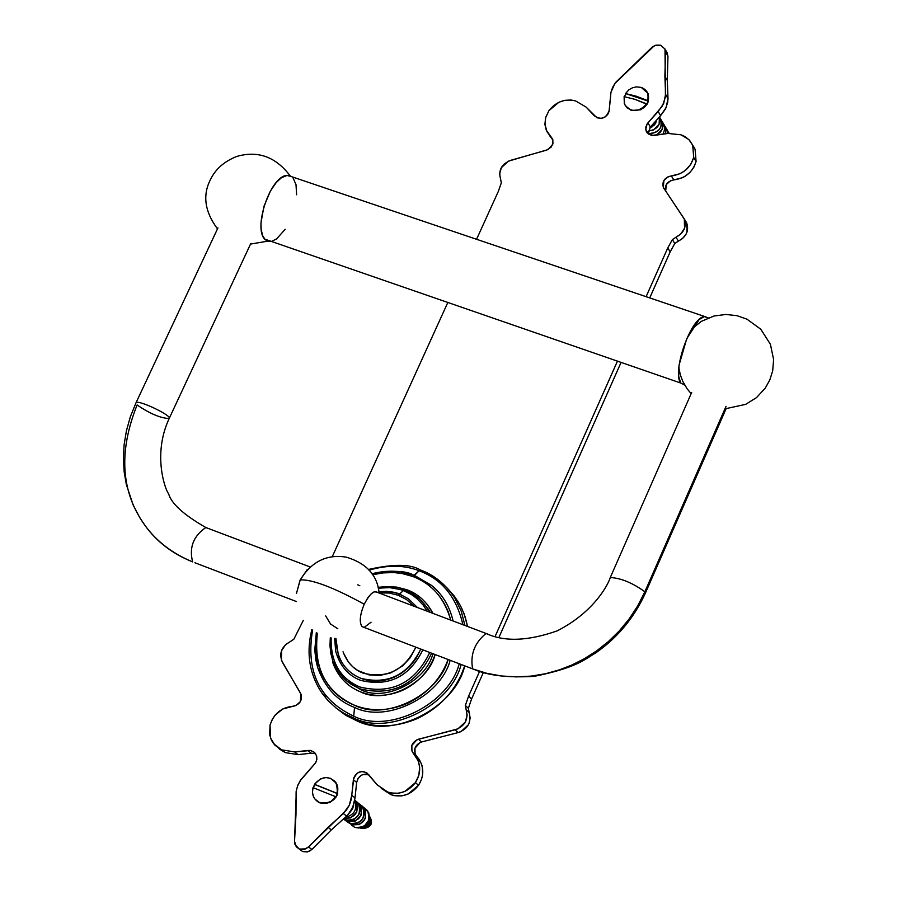 <?xml version="1.0" encoding="UTF-8"?>
<svg xmlns="http://www.w3.org/2000/svg" width="897" height="897" viewBox="0 0 897 897"><rect width="100%" height="100%" fill="white"/><g stroke="black" fill="none" stroke-linecap="round" stroke-linejoin="round"><path stroke-width="1.35" d="M362.085 626.633C359.114 622.451 359.82 614.972 364.216 604.208L367.927 597.581L371.436 593.567L374.699 591.717L377.458 592.401C374.195 589.856 369.788 593.78 364.216 604.208C333.718 587.501 312.391 579.395 300.248 579.877C312.391 579.395 333.718 587.501 364.216 604.208C359.843 614.95 359.136 622.428 362.085 626.633L472.618 668.87L486.836 673.322L501.558 675.99L516.437 676.899L531.181 676.103L545.511 673.725L559.179 669.936L572.006 664.957L584.351 658.701L596.505 650.964L608.211 641.714L619.177 631.017L629.111 618.986L637.745 605.823L644.865 591.773C632.531 582.859 621.004 578.105 610.285 577.511L610.285 577.511C621.004 578.105 632.531 582.859 644.865 591.773L637.745 605.823L629.111 618.986L619.177 631.017L608.211 641.714L596.505 650.964L584.351 658.701L572.006 664.957L559.179 669.936L545.511 673.725L531.181 676.103L516.437 676.899L501.558 675.99L486.836 673.322L472.618 668.87C470.084 654.619 474.558 642.813 486.051 633.45C474.558 642.813 470.084 654.619 472.618 668.87L362.085 626.633M371.078 622.215L364.137 627.418M379.117 593.029C377.39 575.168 366.436 563.215 346.276 557.149C326.856 553.987 311.517 561.567 300.248 579.877L307.189 569.651L300.226 579.899L296.447 593.522L299.923 580.561M343.035 651.76C347.117 662.524 353.855 669.678 363.24 673.198C387.067 678.85 404.603 670.182 415.838 647.174L410.265 657.714L402.45 666.034L390.711 672.896L379.857 675.452L369.115 674.903L357.813 670.53L352.824 666.841L348.541 662.233L343.473 653.016M357.757 584.822L359.832 585.741M337.855 628.797L330.556 624.009L325.678 615.903M360.93 678.334C371.627 682.382 382.862 681.944 394.635 677.022L401.441 673.288L409.559 666.639L416.04 658.566L420.794 649.069C407.832 675.071 387.874 684.826 360.93 678.334C344.717 671.561 336.375 658.263 335.904 638.429L338.382 655.303C342.8 666.437 350.323 674.118 360.93 678.334M414.022 606.226L406.745 599.701L398.324 595.294L389.107 593.007L379.106 592.895L389.253 593.029L398.324 595.294L406.61 599.611L414.022 606.226M398.324 595.294L399.468 594.094L392.707 592.177L378.949 591.672L392.707 592.177L399.468 594.094L398.324 595.294M334.671 638.361L335.669 651.211C339.885 665.899 348.204 675.609 360.628 680.352C388.681 687.091 409.424 676.932 422.857 649.854C409.424 676.932 388.681 687.091 360.628 680.352C348.204 675.609 339.885 665.899 335.669 651.211L334.659 638.361M417.464 607.527L408.348 598.759L399.468 594.094L408.348 598.759L417.464 607.527M399.468 594.094L403.415 590.585L400.23 589.508L389.758 587.636L378.299 588.174L389.758 587.636L400.23 589.508L403.415 590.585L399.468 594.094M331.161 637.946C330.545 662.154 340.154 678.524 359.989 687.046C391.63 694.581 414.885 683.066 429.764 652.5C414.885 683.066 391.63 694.581 359.989 687.046C340.154 678.524 330.545 662.154 331.161 637.946M427.163 611.193L423.182 605.116L416.679 598.344L411.174 594.375L403.415 590.585L411.174 594.375L416.679 598.344L423.182 605.116L427.163 611.193M403.415 590.585L404.513 589.778L403.415 590.585M339.772 673.131L342.486 676.943L348.384 682.359L359.921 688.84C392.505 696.588 416.41 684.714 431.648 653.218C416.41 684.714 392.505 696.588 359.921 688.84L351.568 684.602L345.334 679.803L339.84 673.793L335.994 667.884L332.877 660.988L330.847 653.543L329.973 645.739L330.287 637.801M421.265 600.631L428.34 609.231L421.276 600.676L428.34 609.231L430.156 612.326L427.264 608.155L429.517 612.079L424.662 604.5L418.607 598.153L411.768 593.242L404.513 589.778M361.065 689.86C385.508 702.127 426.322 680.98 432.926 653.7C426.322 680.98 385.508 702.127 361.065 689.86L346.5 680.823L361.065 689.86M393.761 588.073L405.612 590.865M406.397 590.529L406.868 589.744L406.397 590.529M360.852 691.991C386.147 704.694 428.362 682.774 435.123 654.552L433.15 659.575C426.882 673.311 416.623 683.592 402.394 690.41C387.885 696.464 374.038 696.991 360.852 691.991C347.789 686.766 338.539 677.302 333.112 663.589L329.995 646.423M433.004 613.402C426.58 601.584 417.867 593.691 406.868 589.744L415.838 594.218L421.982 598.871L427.364 604.544L433.004 613.402M354.82 705.401C371.448 711.736 388.917 711.086 407.238 703.45C425.212 694.85 438.162 681.877 446.067 664.52L448.096 659.497C438.913 694.614 386.17 721.233 354.82 705.401C325.88 692.226 313.401 668.164 317.392 633.204L316.069 643.754L316.148 651.727L317.146 659.564L319.881 669.543C326.71 686.833 338.348 698.785 354.82 705.401M450.754 620.107L448.231 611.799C441.111 594.588 429.315 582.815 412.833 576.491L402.069 573.508L393.413 572.521L384.477 572.678L372.513 574.753L381.763 572.959L393.839 572.533L402.394 573.575L412.833 576.491C431.614 583.375 444.25 597.918 450.754 620.107M385.654 586.604L396.687 587.098L406.868 589.744M412.833 576.491L413.988 575.313C401.531 570.436 387.47 569.92 371.829 573.755C392.516 570.167 406.543 570.683 413.887 575.291L412.833 576.491M316.349 632.609L314.78 650L315.867 660.125L317.684 667.547C324.927 687.562 337.205 700.849 354.539 707.441C386.708 723.688 440.819 696.33 450.182 660.293C440.819 696.33 386.708 723.688 354.539 707.441C337.205 700.849 324.927 687.562 317.684 667.547C324.927 687.562 337.205 700.849 354.539 707.441C386.708 723.688 440.819 696.33 450.182 660.293M453.086 620.993C449.61 606.17 442.434 594.296 431.547 585.382L413.887 575.291L431.547 585.382C442.434 594.296 449.61 606.17 453.086 620.993C449.61 606.17 442.434 594.296 431.547 585.382L413.988 575.313L431.547 585.382L414.492 575.392L419.112 570.75C404.233 564.942 387.526 564.751 368.981 570.189C387.526 564.751 404.233 564.942 419.112 570.75L414.01 575.313L419.112 570.75C441.997 579.249 456.584 597.234 462.886 624.693C456.584 597.234 441.997 579.249 419.112 570.75L420.233 569.909L419.112 570.75C441.997 579.249 456.584 597.234 462.886 624.693M385.25 571.378L400.41 571.849L413.988 575.302M312.593 630.086C305.619 671.191 319.321 699.884 353.71 716.165C389.332 734.206 449.206 703.652 459.208 663.746C449.195 703.663 389.332 734.206 353.71 716.165C319.321 699.884 305.619 671.191 312.593 630.086C305.619 671.191 319.321 699.884 353.71 716.165L354.539 707.441M311.842 629.503C305.955 653.319 309.443 674.679 322.315 693.594L328.022 700.613L336.7 708.495L343.775 713.25L353.62 718.015C389.96 736.415 451.023 705.188 461.136 664.486C451.012 705.199 389.96 736.415 353.62 718.015L343.775 713.25L336.7 708.495L328.022 700.613L321.765 692.809M457.829 601.158L447.155 588.028L454.431 596.225L460.352 605.52L463.996 613.548L467.606 626.487L465.195 616.957L461.563 607.908L457.829 601.158L454.779 598.03L461.215 611.137L464.926 625.467L461.215 611.137L454.779 598.03C445.484 584.182 433.969 574.809 420.233 569.909L420.043 569.819C410.49 563.978 393.267 563.865 368.353 569.494M335.321 707.419L345.625 715.212L356.916 720.852C393.828 739.532 455.463 707.128 464.724 665.854L461.585 674.017C452.525 693.93 437.68 708.821 417.049 718.676C396.026 727.422 375.978 728.151 356.916 720.852L353.62 718.015L356.916 720.852L345.625 715.212L335.321 707.419L345.76 715.29L356.916 720.852C375.978 728.151 396.026 727.422 417.049 718.676C437.68 708.821 452.525 693.93 461.585 674.017L464.724 665.854M459.208 663.746C449.206 703.652 389.332 734.206 353.71 716.165M368.981 570.189C387.526 564.751 404.233 564.942 419.112 570.75L414.492 575.392L400.892 571.838L385.318 571.378M467.606 626.487L463.996 613.548L460.352 605.52L454.431 596.225L447.155 588.028M647.354 92.301L648.004 93.512C649.574 105.398 644.012 111.049 631.309 110.477L625.276 105.7L631.309 110.477L640.895 109.748L647.858 102.807L648.094 93.725L647.354 92.301M320.005 802.961L317.078 801.245L320.005 802.961L329.748 802.669L336.992 795.404L337.485 785.447L333.695 780.211L335.904 782.476C339.997 796.738 334.693 803.566 320.005 802.961L319.657 802.692C326.138 804.631 331.509 802.647 335.792 796.749L313.008 787.633C311.483 794.607 313.703 799.631 319.657 802.692L314.724 798.868L313.457 796.671L312.448 792.533L313.008 787.633L335.792 796.749C331.509 802.647 326.138 804.631 319.657 802.692L320.005 802.961M665.798 127.923L668.074 133.451L653.521 135.503L648.239 133.855L645.75 129.471L647.118 123.898L662.412 106.003L665.439 96.999L664.991 49.055L660.641 45.209L654.35 45.713L614.737 83.623L610.947 92.402L609.018 111.654L607.605 114.625L605.116 116.958L601.136 118.393L596.942 117.787L586.089 107.079L575.616 100.935L571.075 100.027L564.953 100.307L558.966 102.213L548.908 110.656L545.712 117.35L544.961 124.705L546.284 130.188L552.619 139.125L552.754 144.249L547.854 149.653L508.431 161.157L501.378 167.649L499.595 174.04L501.333 182.853L498.261 191.543L476.565 239.286L498.261 191.543L501.333 182.853L500.593 179.052C498.115 170.138 501.636 163.848 511.144 160.193L546.475 150.169L551.139 147.13L552.933 143.576L552.81 139.663L547.002 131.724L544.928 124.235L545.578 117.81L548.908 110.656C556.106 101.675 565.009 98.435 575.616 100.935L586.089 107.079L594.352 115.814C601.158 120.321 606.114 118.527 609.22 110.454L610.947 92.402L612.662 87.256L615.555 82.49L652.13 47.16L655.898 45.153L660.641 45.209L665.013 49.1L665.54 51.981L667.962 56.219L666.706 52.048L667.962 56.219L665.54 51.981L664.89 76.29L667.312 80.472L667.962 56.219L667.312 80.472L664.89 76.29L665.585 94.42L668.007 98.58L667.312 80.472L668.007 98.58L665.585 94.42L663.668 103.514L658.163 111.52L660.607 115.635L665.507 108.907L667.671 102.449L668.007 98.58L666.101 107.651L660.607 115.635L658.163 111.52L647.914 122.889L650.381 126.982L660.607 115.635L650.381 126.982L647.914 122.889L647.466 123.405L645.795 127.139L646.098 130.861L648.363 133.956L651.794 135.413L668.097 133.451L680.98 134.797L685.061 136.624L689.546 140.291L692.708 145.247L693.706 157.446L696.083 161.494L695.085 149.317L692.966 145.639M549.693 135.772L552.944 140.145L549.39 135.178M648.284 133.9L650.381 126.982L648.284 133.9M666.37 128.585L668.074 133.451L680.98 134.797L688.862 139.562L692.731 145.292L693.706 157.446C690.309 168.188 682.852 174.354 671.348 175.924L673.782 179.916C685.263 178.357 692.697 172.213 696.083 161.494L693.706 157.446L690.791 164.353L685.476 170.329L680.072 173.693L671.348 175.924C664.486 177.516 661.84 181.429 663.41 187.641L684.187 218.812C686.855 226.593 684.119 232.727 675.979 237.223L678.412 241.102C686.541 236.617 689.266 230.495 686.597 222.725L684.77 219.754L686.743 223.05L686.956 232.088L685.913 234.409L682.539 238.535L678.412 241.102L675.979 237.223L672.358 239.634L674.791 243.502L678.412 241.102L674.791 243.502L672.358 239.634L667.749 247.976L670.194 251.833L674.791 243.502L670.194 251.833L667.749 247.976L646.098 296.683L667.749 247.976L672.358 239.634L680.778 234.039L684.546 228.186L684.333 219.137L663.32 187.428L663.903 180.521L668.086 176.754L671.348 175.924L673.782 179.916L670.519 180.757L666.348 184.513L665.664 191.128C664.486 185.118 667.189 181.385 673.782 179.916L682.482 177.696L685.252 176.204L690.242 172.146L693.964 167.033L696.083 161.494L695.108 149.351L693.392 146.233M617.181 361.76L495.122 636.433L617.181 361.76M479.603 671.36L468.593 696.128L471.587 698.998L483.348 672.503L471.587 698.998L468.593 696.128L465.375 705.457L468.369 708.305L471.587 698.998L468.369 708.305L465.375 705.457L466.137 709.628L469.131 712.465L468.369 708.305L469.131 712.465L466.137 709.628C468.683 719.461 465.005 726.189 455.093 729.799L458.12 732.591C468.01 728.992 471.676 722.276 469.131 712.465L470.151 717.97L469.053 723.251L468.29 724.854L460.935 731.66L458.12 732.591L455.093 729.799L418.394 739.229L421.5 741.998L458.12 732.591L421.5 741.998L418.394 739.229C411.869 742.133 410.007 746.64 412.822 752.751L415.95 755.487C413.136 749.387 414.997 744.891 421.5 741.998L420.088 742.492L414.986 748.176L415.053 753.783L416.813 756.53L413.685 753.794L415.782 756.283C421.063 764.917 420.94 773.696 415.423 782.61L418.54 785.279C424.057 776.387 424.169 767.63 418.899 759.008L416.813 756.53L421.489 763.885L422.341 766.834L422.61 774.84L421.433 779.605L418.54 785.279L415.423 782.61C407.821 792.197 398.571 795.325 387.65 791.995L390.845 794.63C401.733 797.96 410.972 794.843 418.54 785.279L408.034 794.092L401.822 795.886L394.288 795.673L390.845 794.63L376.975 784.662L368.667 774.604C361.805 769.357 356.703 771.084 353.384 779.773L356.647 782.431C358.542 775.692 362.579 773.136 368.779 774.761L362.937 774.571L360.964 775.524L357.981 778.551L356.647 782.431L353.384 779.773L351.759 795.314L355.033 797.938L356.647 782.431L355.033 797.938L351.759 795.314L349.337 805.158L343.338 813.534L346.634 816.124L348.619 814.016L353.194 806.403L355.033 797.938L352.611 807.771L347.655 815.104L346.634 816.124L343.338 813.534L327.988 827.337L331.318 829.893L346.634 816.124L331.318 829.893L327.988 827.337L308.512 846.947L311.887 849.459L331.318 829.893L311.887 849.459L308.512 846.947L304.094 849.437L299.284 849.078L302.681 851.578L307.48 851.937L311.887 849.459L309.073 851.41L302.681 851.578L296.234 846.79L294.53 841.263L295.988 814.409L296.111 791.647L297.546 785.996L300.215 780.704L315.598 762.876L316.832 759.501L316.697 756.137L314.69 752.538L310.373 750.43L307.884 750.497L311.237 753.211L315.609 753.659L311.237 753.211L307.884 750.497L294.631 751.91L298.006 754.624L311.237 753.211L298.006 754.624L294.631 751.91L281.837 749.881L285.246 752.594L298.006 754.624L285.246 752.594L273.663 743.759L271.432 740.171L269.672 734.744L270.053 725.056C273.776 713.754 281.355 707.498 292.781 706.275C300.215 704.515 302.794 700.12 300.506 693.089L282.645 662.726C278.642 653.846 281.165 646.815 290.213 641.635L293.846 639.225L303.321 620.354L293.846 639.225L285.414 644.808L281.535 650.796L281.434 660.259L301.1 694.368L300.304 701.667L296.044 705.513L282.667 709L275.11 715.156L272.34 719.226L270.053 725.056L270.569 738.096L275.009 745.295L281.837 749.881L294.631 751.91L310.698 750.486L314.522 752.381L316.652 755.958L316.865 759.311L315.733 762.641L301.044 779.482L298.096 784.628L296.346 790.235L294.53 841.263L295.001 844.548L299.284 849.078L305.686 848.898L308.512 846.947L346.264 810.271L349.337 805.158L351.209 799.563L353.822 777.8L355.571 774.705L358.307 772.496L362.545 771.442L366.705 772.709L376.975 784.662L387.65 791.995L391.103 793.026L398.66 793.251L404.883 791.446L415.423 782.61L418.821 775.356L419.673 767.271L418.372 761.161L411.936 751.036L411.858 745.429L416.982 739.722L457.918 728.857L465.285 722.051L467.158 715.144L465.375 705.457L468.593 696.128L479.603 671.36M498.956 637.363L620.814 363.016L498.956 637.363M649.731 297.905L670.194 251.833L649.731 297.905M381.27 788.385L390.845 794.63L381.27 788.385M299.721 849.403L302.681 851.578L299.721 849.403M278.664 748.266L285.246 752.594L279.685 749.219M332.271 556.667L447.558 303.074L332.271 556.667M336.117 797.018L337.62 793.677L314.511 784.303L337.283 793.419L336.117 797.018M335.556 782.206C328.706 775.457 321.687 776.163 314.511 784.303L313.378 787.768L314.847 784.561L337.62 793.677L337.81 788.171L336.14 783.081L330.601 778.361L325.813 777.531L320.532 778.831L314.511 784.303L337.283 793.419L337.743 787.622L335.904 782.476M361.435 828.48C370.315 828.447 372.995 824.354 369.486 816.214C372.917 824.365 370.214 828.436 361.379 828.436L361.435 828.48M360.302 827.886L361.379 828.436C370.214 828.436 372.917 824.365 369.486 816.214M360.583 827.819L360.583 827.819C368.701 828.2 371.672 824.433 369.497 816.517M369.497 816.438L370.73 821.058L369.272 825.016L365.595 827.864L360.516 827.841M369.497 816.55C371.605 824.377 368.645 828.133 360.628 827.808C368.645 828.133 371.605 824.377 369.497 816.55M361.457 827.583C367.781 826.956 370.45 823.558 369.474 817.414M369.463 817.503C370.36 823.513 367.725 826.866 361.536 827.561C367.725 826.866 370.36 823.513 369.463 817.503M363.767 826.563L367.456 823.838L369.015 819.903M368.914 820.194L364.025 826.406L368.914 820.194M364.16 807.849L368.667 812.581L369.486 817.234L368.353 821.574L363.554 826.686L358.946 828.054L354.696 827.382L350.951 824.612L354.696 827.382C366.66 827.886 370.966 822.325 367.591 810.709L364.16 807.849M351.445 824.825L354.696 827.382L351.445 824.825L359.394 824.59L365.281 818.681L365.662 810.552L361.76 805.708L364.373 808.119C367.748 819.757 363.431 825.33 351.445 824.825M359.596 804.048L363.834 808.993L364.451 813.601L363.218 817.829L360.37 821.428L356.12 823.715L351.602 823.973L346.208 821.035L349.628 823.412C361.637 823.917 365.954 818.333 362.579 806.683L359.596 804.048M356.378 801.705L360.134 804.721C363.509 816.393 359.192 821.977 347.161 821.473L344.022 819.398L349.628 823.412L347.161 821.473L355.134 821.237L361.043 815.306L361.435 807.154L357.511 802.299M355.335 800.629L359.585 805.584L360.202 810.204L358.968 814.442L354.102 819.432L349.527 820.733L343.461 819.039L345.345 820.049C357.387 820.553 361.715 814.958 358.329 803.275L355.335 800.629M354.842 800.113L355.874 801.29C359.484 812.121 355.548 817.862 344.056 818.501L350.85 817.862L356.782 811.908L357.174 803.746L354.842 800.113M343.73 818.793L345.345 820.049L343.73 818.793M354.73 800.886C357.488 809.475 354.349 814.969 345.3 817.346C354.349 814.969 357.488 809.475 354.73 800.886M353.653 805.17L349.516 812.906L352.712 808.668L353.653 805.17M648.43 101.204L625.512 93.557L636.265 96.214L648.43 101.204L647.04 104.31L634.863 99.32L624.11 96.652L624.323 103.828L627.07 107.797L631.039 110.051L635.794 110.589L640.974 109.165L646.793 103.895L634.863 99.32L624.11 96.652L624.592 104.456C631.118 112.73 638.518 112.551 646.793 103.895L648.43 101.204L625.512 93.557L636.265 96.214L648.183 100.789C649.506 94.353 647.186 89.891 641.22 87.401L636.388 86.874L632.463 87.794L628.909 89.801L625.512 93.557L628.909 89.801L632.463 87.794L636.388 86.874L641.22 87.401L647.791 93.176L648.43 101.204M624.469 96.741L625.758 93.972L624.469 96.741M667.469 130.536L669.016 133.395L667.469 130.536M664.285 125.199L665.484 127.105L665.787 133.642L665.563 127.284L664.285 125.199M662.614 122.564L664.901 128.215L663.253 133.911L664.901 128.215L663.186 123.248M661.089 119.828L662.939 123.864L662.636 128.193L660.573 131.949L656.783 134.931L662.188 129.381L662.367 121.925L661.089 119.828M659.519 117.294C663.567 127.172 659.811 132.621 648.239 133.675C658.275 133.339 662.502 128.596 660.932 119.458L659.99 117.866M659.396 116.98C660.921 124.952 657.221 129.639 648.296 131.052L653.408 129.998L659.138 124.279L659.396 116.98M656.312 120.4L655.752 123.192L652.074 126.858L649.955 127.475L654.675 124.885L656.312 120.4M285.179 229.307L276.534 238.972L271.668 241.338L268.169 241.349L265.277 239.734L262.63 235.664L261.139 229.296L260.971 222.916L263.931 206.4L270.468 190.904L276.231 182.551L281.322 177.808L287.029 175.431L291.749 176.72L287.847 175.397C271.085 174.186 252.92 227.446 264.671 239.107L680.688 383.019L684.725 385.127L680.688 383.019C671.808 372.031 690.959 316.529 704.795 316.551L708.238 317.919L704.336 316.607L699.189 319.478L686.754 338.651L679.063 365.09L678.648 376.123L680.688 383.019L264.671 239.107L269.762 241.551M293.117 178.032L296.01 184.681L296.604 194.772M645.246 593.433L644.865 591.773L645.246 593.433C634 617.842 617.652 637.554 596.18 652.579C584.609 659.519 576.883 667.626 534.332 676.349C508.689 677.897 488.764 675.654 474.547 669.611L362.074 626.633M487.979 634.19L486.051 633.45L487.979 634.19M726.054 406.307L644.865 591.773L726.054 406.307M296.47 601.562L194.896 562.755M208.059 528.367L205.828 527.526C193.348 536.126 188.964 547.585 192.653 561.903C188.964 547.585 193.348 536.126 205.828 527.526L208.059 528.367M192.653 561.903C172.516 553.83 156.627 541.676 145.011 525.463C156.627 541.676 172.516 553.83 192.653 561.903C172.415 553.494 156.538 541.351 145.011 525.463C120.949 492.083 118.326 451.92 137.118 404.973C149.676 413.573 160.361 418.103 169.163 418.551C173.121 416.242 138.441 399.367 136.03 402.753L136.03 402.753C138.441 399.367 173.121 416.242 169.163 418.551C151.458 456.495 166.797 493.081 168.546 493.485C171.035 503.329 183.47 514.676 205.828 527.526L309.992 566.904M375.406 591.628L486.051 633.45C504.383 641.994 528.12 641.12 557.239 630.838C595.047 611.563 608.603 583.353 610.285 577.511L691.677 392.46M378.949 591.639L387.067 591.381L394.489 592.48L399.782 594.139L408.348 598.759L399.389 594.083C395.543 591.975 388.737 591.179 378.949 591.672M427.264 608.155L421.859 601.27L417.083 596.897L411.835 593.287L404.323 589.699C398.75 586.862 390.004 586.066 378.097 587.322M316.327 632.587L314.78 650.325L317.684 667.547M454.779 598.03C445.899 584.508 434.316 575.1 420.043 569.819M325.678 696.487L322.315 693.594M431.547 585.382L414.492 575.392M664.969 48.999L667.39 53.237M646.311 131.399L647.118 132.722M692.619 145.045L695.007 149.115M663.41 187.641L664.554 189.48M684.187 218.812L686.597 222.725M412.822 752.751L415.95 755.487M415.995 756.586L419.112 759.311M369.486 816.147C373.814 823.614 371.111 827.74 361.39 828.514L360.224 827.897M369.474 817.324C371.302 822.482 368.6 825.913 361.379 827.617M369.048 819.768L367.254 824.13L363.655 826.63M364.373 808.119L367.591 810.709M360.134 804.721L362.579 806.683M355.874 801.29L358.329 803.275M669.218 133.384L668.646 132.431M667.312 130.177L665.484 127.105M664.139 124.84L662.289 121.734M660.932 119.458L659.441 116.935M290.505 176.294C276.029 156.93 258.145 150.304 236.83 156.426C224.407 161.337 215.684 168.916 210.66 179.187C202.363 194.963 204.639 211.524 217.489 228.858M250.521 244.085L267.642 241.181M678.782 367.501L680.419 375.181L682.841 381.483L687.169 388.85L691.139 393.66M726.144 408.606L745.665 404.356L756.563 397.562L765.32 388.02L769.761 380.048L772.676 370.898L773.618 359.529L770.4 344.28L760.779 329.233L746.921 319.153L737.031 315.688L725.942 314.455L714.012 316.013L701.353 321.35L691.744 328.964M287.847 175.397L704.795 316.551M726.278 408.281L645.448 592.973M217.949 227.883L136.03 402.753L130.379 416.679L126.41 430.829L124.089 444.923L123.382 458.692L124.178 471.957L126.342 484.548L133.16 505.045L139.719 517.58L145.011 525.463M169.309 418.226L250.678 243.737"/></g></svg>
